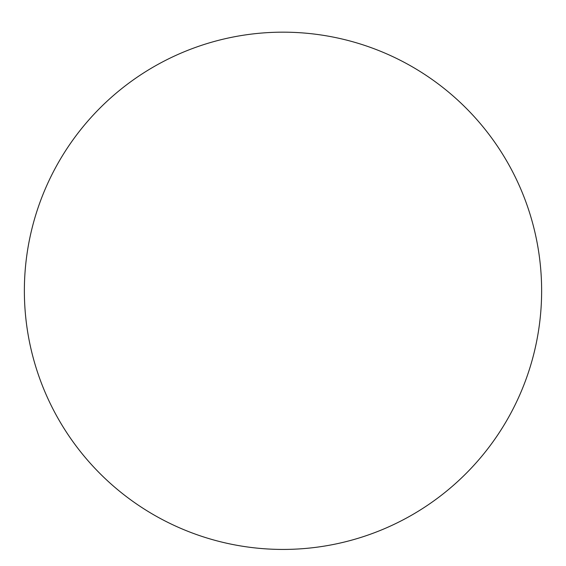 <?xml version="1.0" encoding="UTF-8"?>
<svg xmlns="http://www.w3.org/2000/svg" width="566" height="566" viewBox="0 0 566 566"><rect width="100%" height="100%" fill="white"/><g stroke="black" fill="none" stroke-linecap="round" stroke-linejoin="round"><path stroke-width="0.85" d="M283 32.17A258.627 258.627 0 0 1 506.98 420.113A258.627 258.627 0 0 1 59.02 420.113A258.627 258.627 0 0 1 283 32.17"/></g></svg>
